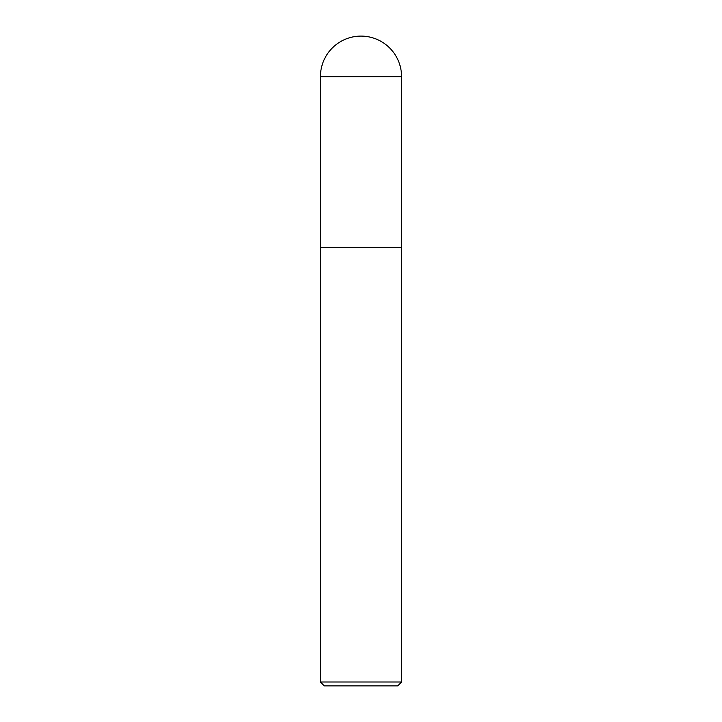 <?xml version="1.0" encoding="UTF-8"?>
<svg xmlns="http://www.w3.org/2000/svg" width="722" height="722" viewBox="0 0 722 722"><rect width="100%" height="100%" fill="white"/><g stroke="black" fill="none" stroke-linecap="round" stroke-linejoin="round"><path stroke-width="0.54" stroke-dasharray="3.61 2.71" d="M401.613 682.001L320.387 682.001M401.613 247.646L320.387 247.646M324.286 685.9L397.714 685.9M401.567 247.411L320.433 247.411M320.433 76.676L401.567 76.667"/><path stroke-width="1.08" d="M361 36.1A40.567 40.567 0 0 1 401.567 76.667L320.433 76.676A40.567 40.567 0 0 1 361 36.1M320.433 76.676L320.433 247.411L401.567 247.411L401.567 76.667M320.433 247.411L401.567 247.411M401.613 682.001L397.714 685.9L324.286 685.9L320.387 682.001L401.613 682.001L401.613 247.646M320.387 682.001L320.387 247.646"/></g></svg>
